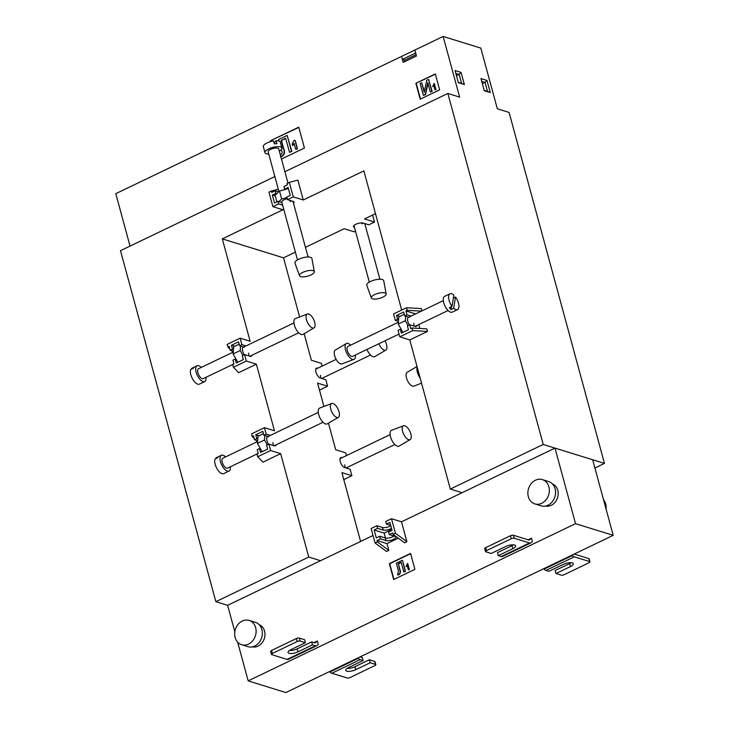 <?xml version="1.0" encoding="UTF-8"?>
<svg xmlns="http://www.w3.org/2000/svg" width="729" height="729" viewBox="0 0 729 729"><rect width="100%" height="100%" fill="white"/><g stroke="black" fill="none" stroke-linecap="round" stroke-linejoin="round"><path stroke-width="1.09" d="M416.095 54.675L404.732 60.133L402.381 59.404L401.57 56.425L414.837 50.046L415.648 53.026L402.381 59.404M344.954 467.626A5.486 2.442 64.3 0 0 344.735 464.82M360.6 541.456L341.901 472.602L351.907 475.7L350.148 469.239L344.553 467.508A5.486 2.442 -115.7 0 1 340.261 461.621A5.486 2.442 -115.7 0 1 340.835 457.593A5.486 2.442 -115.7 0 1 341.855 457.566L342.156 457.657M320.642 378.141A5.486 2.442 64.3 0 0 320.423 375.335M323.922 406.454L317.58 383.117L327.594 386.215L325.836 379.745L320.241 378.014A5.486 2.442 -115.7 0 1 315.949 372.136A5.486 2.442 -115.7 0 1 316.523 368.099A5.486 2.442 -115.7 0 1 317.543 368.072L317.844 368.163M354.458 227.366L354.312 227.33A5.486 1.877 -15.2 0 1 353.447 226.637A5.486 1.877 -15.2 0 1 355.798 224.295A5.486 1.877 -15.2 0 1 363.16 223.074L368.756 224.805L374.506 222.044L372.61 215.055M413.935 326.054A5.486 2.442 64.3 0 0 413.717 323.257M409.416 317.37A5.486 2.442 64.3 0 0 408.395 317.397A5.486 2.442 64.3 0 0 407.821 321.434A5.486 2.442 64.3 0 0 409.416 324.888M268.6 444.225A5.486 2.442 -115.7 0 1 267.014 440.763A5.486 2.442 -115.7 0 1 267.579 436.735A5.486 2.442 -115.7 0 1 268.609 436.707M262.076 451.743L260.49 448.891L259.515 448.59L257.219 449.693L258.276 453.575L257.036 454.167L257.738 456.755L262.969 462.14L280.665 453.648L270.65 450.549L268.901 444.079L274.487 445.811A5.486 2.442 64.3 0 0 275.516 445.784A5.486 2.442 64.3 0 0 276.264 444.726M244.288 354.731A5.486 2.442 -115.7 0 1 242.702 351.278A5.486 2.442 -115.7 0 1 243.267 347.241A5.486 2.442 -115.7 0 1 244.288 347.214M237.763 362.258L236.178 359.397L235.203 359.096L232.906 360.199L233.954 364.081L232.715 364.673L233.426 367.261L238.656 372.656L256.353 364.154L246.338 361.055L244.579 354.595L250.175 356.326A5.486 2.442 64.3 0 0 251.195 356.299A5.486 2.442 64.3 0 0 251.952 355.242M291.299 200.83A5.486 1.877 -15.2 0 1 290.033 201.569M297.496 259.888L281.795 202.088A5.486 1.877 -15.2 0 1 284.146 199.746A5.486 1.877 -15.2 0 1 287.244 198.68M328.469 423.175L335.686 449.729L345.692 452.827L346.439 455.598M462.095 492.713L450.322 489.068L543.214 444.453L447.852 93.458L459.635 97.103L443.15 36.45L480.83 48.114L497.315 108.767L509.088 112.412L604.45 463.407L594.91 467.991M375.49 213.67L364.5 218.946L374.506 222.044M355.488 231.184L354.157 231.822L344.152 228.724L305.442 247.313M295.391 252.134L283.545 257.829L299.61 316.969M304.157 333.682L311.365 360.244L321.38 363.343L322.127 366.104M399.784 336.825L412.705 330.62L427.495 331.422L409.798 339.924L399.784 336.825L398.034 330.355L400.33 329.253L401.305 329.554L402.891 332.415M450.322 489.068L409.798 339.924M447.852 93.458L284.911 171.716M274.86 176.546L120.495 250.676L215.857 601.671L308.759 557.056L280.665 453.648M256.353 364.154L274.45 430.775L264.436 427.677L266.194 434.138L263.898 435.249L268.017 436.525M282.624 205.131L278.66 203.901L272.901 206.662L282.916 209.77L222.309 238.875L250.138 341.29L240.123 338.192L241.882 344.653L239.577 345.756L243.705 347.031M293.258 196.894L289.313 182.378L297.86 180.109L303.264 199.992L293.258 196.894L287.508 199.655L286.798 197.067L290.251 195.418L288.092 187.462L284.638 189.112L288.42 188.683M401.679 310.062L363.871 170.887L303.264 199.992M421.918 310.909L421.28 308.558L406.49 307.747L407.192 310.335L421.49 311.11M419.886 328.46L418.82 324.56M427.495 331.422L426.793 328.834L412.003 328.032L412.705 330.62M543.214 444.453L604.45 463.407M320.532 560.701L308.759 557.056M373.029 535.487L227.63 605.316L215.857 601.671M443.15 36.45L414.837 50.046L416.459 56.015L403.192 62.384L401.57 56.425L115.793 193.668L130.035 246.092M246.01 345.929L241.882 344.653M270.322 435.413L266.194 434.138M283.545 257.829L222.309 238.875M406.49 307.747L393.569 313.953L395.328 320.414L398.462 321.389M293.468 203.209A5.486 1.877 164.8 0 0 293.969 202.079A5.486 1.877 164.8 0 0 293.094 201.386L287.508 199.655M435.331 73.93L415.867 83.279L420.186 99.19L439.651 89.84L435.331 73.93M281.467 159.059L304.43 148.033L298.762 127.156L270.45 140.752L270.669 141.572M484.266 90.706L480.967 78.577L486.972 80.436L490.271 92.565L484.266 90.706M461.065 72.417L464.364 84.546L458.359 82.687L455.06 70.558L461.065 72.417L459.142 74.394L455.825 73.365M484.165 90.332L487.482 91.362L485.049 82.413L481.732 81.384M482.361 83.698L485.049 82.413L486.972 80.436M487.482 91.362L490.271 92.565M464.364 84.546L461.566 83.343L459.142 74.394L456.454 75.679M458.259 82.313L461.566 83.343M435.395 74.176L415.867 83.279M416.223 83.388L420.478 99.044M298.826 127.402L270.45 140.752M270.805 140.861L270.969 141.49M404.148 59.951L404.622 61.701M434.375 83.662L435.997 89.621L435.313 89.949L434.375 83.662M434.047 85.302L432.707 86.66L433.7 85.193L434.958 89.84M421.644 82.751L420.15 83.471L423.394 95.399L425.217 94.524L427.768 82.641L430.329 92.064L431.832 91.344L428.588 79.415L426.775 80.281L424.214 92.2L421.644 82.751L424.36 91.535M428.588 79.415L432.188 91.453L430.329 92.064M427.987 83.416L425.563 94.633L423.394 95.399M295.199 140.378L297.468 148.734L296.038 149.418L297.113 148.625L295.199 140.378M294.425 143.476L292.63 145.572L294.069 143.367L295.682 149.308M287.162 135.421L291.837 151.441L289.486 152.288L291.482 151.331L287.162 135.421L278.624 139.521L279.043 141.025M285.732 138.464L281.476 140.506L283.699 148.68C285.112 151.714 284.684 154.22 282.405 156.197L280.765 156.753M434.019 83.553L432.707 86.66M294.844 140.269L293.696 140.825L292.192 143.968L292.63 145.572M279.325 151.167A8.775 2.998 164.8 0 0 281.339 149.582L281.676 150.721C282.369 152.197 282.196 153.436 281.166 154.439L280.273 154.666M280.41 156.644L282.05 156.088C284.328 154.111 284.757 151.605 283.344 148.57L281.121 140.396L285.659 138.218L289.486 152.288M278.66 203.901L277.959 201.322L274.505 202.981L272.345 195.026L275.79 193.367L275.088 190.779L278.606 191.873M277.959 201.322L281.923 202.544M276.911 201.824L275.134 195.254L276.765 193.668L275.79 193.367M275.316 195.946L272.345 195.026M289.313 182.378L287.007 183.48L287.39 184.874L283.936 186.533L284.638 189.112M275.088 190.779L271.644 192.438L271.261 191.044L278.287 189.175M271.261 191.044L268.965 192.146L272.901 206.662M276.765 193.668L279.489 191.016L285.613 189.412M278.925 201.623L281.649 198.971L286.944 197.586M281.649 198.971L279.489 191.016M234.72 346.293L231.448 345.282L238.529 341.883L239.577 345.756M244.579 354.595L242.283 355.697L243.34 359.579L236.26 362.978L235.203 359.096M231.448 345.282L232.505 349.155L233.471 349.455L233.681 346.785L239.148 344.161M240.123 338.192L227.211 344.389L227.913 346.977L229.854 348.981M232.505 349.155L230.2 350.257L229.152 346.384L227.913 346.977M231.476 350.658L232.97 352.189M246.338 361.055L233.426 367.261M233.335 351.232L230.2 350.257M236.178 359.397L233.125 353.902L233.471 349.455M242.921 355.397L240.206 350.503L240.552 346.056M248.589 353.1A5.486 2.442 -115.7 0 1 248.808 355.898M240.206 350.503L233.125 353.902M259.032 435.778L255.761 434.766L262.841 431.368L263.898 435.249M268.901 444.079L266.595 445.191L267.652 449.064L260.572 452.463L259.515 448.59M255.761 434.766L256.818 438.648L257.784 438.949L257.993 436.279L263.461 433.655M264.436 427.677L251.523 433.883L252.225 436.471L254.166 438.475M256.818 438.648L254.512 439.751L253.464 435.869L252.225 436.471M255.788 440.143L257.282 441.683M270.65 450.549L257.738 456.755M257.647 440.717L254.512 439.751M260.49 448.891L257.437 443.387L257.784 438.949M267.233 444.881L264.518 439.988L264.864 435.55M272.901 442.585A5.486 2.442 -115.7 0 1 273.12 445.392M264.518 439.988L257.437 443.387M417.079 325.398A5.486 2.442 -115.7 0 1 416.323 326.455A5.486 2.442 -115.7 0 1 415.302 326.483L409.707 324.751L407.411 325.854L408.459 329.736L401.387 333.135L400.33 329.253M399.847 316.45L396.576 315.438L403.656 312.03L404.704 315.912L407.01 314.81L411.138 316.085M395.328 320.414L397.633 319.311L396.576 315.438M397.633 319.311L398.599 319.612L398.253 324.059L401.305 329.554M404.276 314.317L398.809 316.942L398.599 319.612M408.832 317.188L404.704 315.912M409.707 324.751L410.764 328.633L412.003 328.032M415.63 313.926L405.953 310.928L407.192 310.335M405.953 310.928L407.01 314.81M405.679 316.213L405.333 320.66L408.04 325.553M398.253 324.059L405.333 320.66M361.866 223.803A5.486 1.877 164.8 0 0 363.133 223.065M327.594 386.215L319.484 390.106M322.701 378.779L322.765 377.959M351.907 475.7L343.796 479.591M347.022 468.264L347.086 467.453M398.316 538.184L387.008 543.615L376.993 540.517L377.376 541.911L375.071 543.014L371.134 528.498L376.884 525.737L377.586 528.315L383.181 530.047A5.486 1.877 164.8 0 0 390.544 528.835A5.486 1.877 164.8 0 0 391.491 528.325M376.884 525.737L382.479 527.468A5.486 1.877 164.8 0 0 389.842 526.256A5.486 1.877 164.8 0 0 390.78 525.737M376.993 540.517L380.447 538.859L386.042 540.59A5.486 1.877 164.8 0 0 393.405 539.378A5.486 1.877 164.8 0 0 395.756 537.027A5.486 1.877 164.8 0 0 394.89 536.344L389.295 534.612L392.749 532.954L393.122 534.348L404.595 542.813L406.891 541.711L401.488 521.818L391.482 518.72L385.732 521.481L386.434 524.069L389.878 522.411L392.047 530.366L388.593 532.024L389.295 534.612M393.979 536.061A5.486 1.877 -15.2 0 1 392.703 536.79A5.486 1.877 -15.2 0 1 385.34 538.002L379.745 536.271L380.447 538.859M606.109 509.197A13.377 11.063 -72.8 0 0 605.681 503.994A13.377 11.063 -72.8 0 0 603.512 499.638M545.538 506.044A11.628 9.614 -72.8 0 0 555.316 501.962A11.628 9.614 -72.8 0 0 557.749 490.28A11.628 9.614 -72.8 0 0 552.4 483.883M534.84 503.903L541.082 505.835A12.721 10.525 -72.8 0 0 552.19 501.853A12.721 10.525 -72.8 0 0 555.106 488.758A12.721 10.525 -72.8 0 0 548.6 481.541L542.358 479.6A12.721 10.525 -72.8 0 0 531.25 483.591A12.721 10.525 -72.8 0 0 528.334 496.686A12.721 10.525 -72.8 0 0 534.84 503.903A12.721 10.525 -72.8 0 0 545.948 499.921A12.721 10.525 -72.8 0 0 548.864 486.826A12.721 10.525 -72.8 0 0 542.358 479.6M252.325 646.86A11.628 9.614 -72.8 0 0 262.112 642.768A11.628 9.614 -72.8 0 0 264.545 631.095A11.628 9.614 -72.8 0 0 259.187 624.698M249.154 620.415L255.396 622.347A12.721 10.525 107.2 0 1 261.893 629.574A12.721 10.525 107.2 0 1 258.986 642.668A12.721 10.525 107.2 0 1 247.869 646.65L241.627 644.718A12.721 10.525 107.2 0 1 235.13 637.501A12.721 10.525 107.2 0 1 238.046 624.407A12.721 10.525 107.2 0 1 249.154 620.415A12.721 10.525 107.2 0 1 255.651 627.642A12.721 10.525 107.2 0 1 252.744 640.736A12.721 10.525 107.2 0 1 241.627 644.718M248.17 680.886L575.527 523.668L554.997 448.098L592.677 459.762L613.207 535.332L285.85 692.55L248.17 680.886L237.645 642.176M528.097 539.797L531.459 538.175L532.389 541.601L531.04 542.75A6.579 2.934 64.3 0 1 530.748 542.932A6.579 2.934 64.3 0 1 529.527 542.968L514.218 538.23A2.196 0.747 164.8 0 0 511.266 538.713L510.455 535.733A2.196 0.747 -15.2 0 1 513.407 535.25L514.218 538.23M410.573 553.429L389.341 563.626L393.669 579.537L414.901 569.34L410.573 553.429M318.272 644.427L317.352 641.01L315.365 642.705A3.29 1.467 -115.7 0 1 315.22 642.796A3.29 1.467 -115.7 0 1 314.6 642.814L311.657 641.903L312.468 644.883L315.411 645.803A6.579 2.934 64.3 0 0 316.641 645.766A6.579 2.934 64.3 0 0 316.933 645.575L318.272 644.427M313.98 642.623L317.352 641.01M377.376 541.911L388.839 550.377L387.008 543.615M388.839 550.377L386.543 551.479L375.071 543.014M227.63 605.316L234.82 631.761M554.997 448.098L401.488 521.818M575.527 523.668L613.207 535.332M410.646 553.676L389.696 563.736L393.952 579.4M407.739 563.608L409.361 569.577L408.687 569.905L407.739 563.608M407.42 565.257L406.08 566.615L407.064 565.148L408.331 569.796M405.169 571.317L402.545 560.483L405.515 571.427L403.793 571.973L405.515 571.427M401.232 562.542L398.399 563.909L399.92 569.531C400.895 571.609 400.604 573.331 399.036 574.698L397.551 574.971L399.036 574.698M402.189 560.373L396.33 563.189L398.426 570.898L397.551 574.971M398.681 574.589C400.248 573.222 400.54 571.5 399.574 569.422L398.399 563.909M398.043 563.799L401.16 562.296L403.793 571.973M407.393 563.499L406.08 566.615M485.56 551.552L484.749 548.572A2.196 0.747 -15.2 0 1 485.687 547.634L486.498 550.614A2.196 0.747 164.8 0 0 485.56 551.552A2.196 0.747 164.8 0 0 485.906 551.826L491.2 553.466L505.716 546.504A6.579 2.251 -15.2 0 1 515.594 545.866A6.579 2.251 -15.2 0 1 512.779 548.691L498.271 555.653L501.215 556.564A6.579 2.934 64.3 0 0 502.436 556.537L530.748 542.932M498.271 555.653L497.46 552.673L511.968 545.702A6.579 2.251 -15.2 0 0 513.453 544.845M531.459 538.175L529.473 539.879A3.29 1.467 -115.7 0 1 529.327 539.97A3.29 1.467 -115.7 0 1 528.716 539.989L513.407 535.25M486.498 550.614L511.266 538.713M485.687 547.634L510.455 535.733M360.162 659.654L331.85 673.25L347.159 677.988A2.196 0.747 164.8 0 0 350.102 677.505L374.879 665.604A2.196 0.747 164.8 0 0 375.818 664.666A2.196 0.747 164.8 0 0 375.471 664.392L370.168 662.752L355.661 669.714A6.579 2.251 -15.2 0 1 345.783 670.352A6.579 2.251 -15.2 0 1 348.599 667.527L363.106 660.565L360.162 659.654A6.579 2.934 -115.7 0 1 358.231 658.36L357.848 657.977M363.106 660.565L362.295 657.576L360.09 656.893M331.85 673.25A6.579 2.934 -115.7 0 1 329.918 671.956L329.535 671.573M370.168 662.752L369.357 659.763L374.66 661.403A2.196 0.747 -15.2 0 1 375.007 661.686L375.818 664.666M369.357 659.763L354.85 666.734A6.579 2.251 -15.2 0 1 347.104 668.384M296.348 638.558L297.159 641.547A2.196 0.747 -15.2 0 1 300.102 641.055L305.405 642.696L304.594 639.716L299.291 638.075A2.196 0.747 164.8 0 0 296.348 638.558L271.571 650.459A2.196 0.747 164.8 0 0 270.632 651.398L271.443 654.378A2.196 0.747 -15.2 0 0 271.789 654.66L287.098 659.399A6.579 2.934 64.3 0 0 288.329 659.362L316.641 645.766M297.159 641.547L272.382 653.439L271.571 650.459M271.443 654.378A2.196 0.747 -15.2 0 1 272.382 653.439M305.405 642.696L290.898 649.667A6.579 2.251 164.8 0 0 288.073 652.491A6.579 2.251 164.8 0 0 297.961 651.854L312.468 644.883M289.404 650.523A6.579 2.251 164.8 0 0 297.15 648.874L311.657 641.903M574.197 554.067L588.768 558.578L589.579 561.567A2.196 0.747 -15.2 0 1 589.925 561.84A2.196 0.747 -15.2 0 1 588.986 562.779L564.219 574.671A2.196 0.747 -15.2 0 1 561.266 575.163L555.972 573.523L570.479 566.551A6.579 2.251 164.8 0 0 573.295 563.736A6.579 2.251 164.8 0 0 563.417 564.364L548.901 571.336L545.957 570.424A6.579 2.934 -115.7 0 1 544.025 569.13L543.643 568.738M589.579 561.567L574.27 556.819A6.579 2.934 -115.7 0 1 572.338 555.534L571.955 555.143M555.972 573.523L555.161 570.534L569.668 563.572A6.579 2.251 164.8 0 0 571.162 562.715M589.925 561.84L589.114 558.851A2.196 0.747 164.8 0 0 588.768 558.578M391.482 518.72L395.428 533.236L393.122 534.348M379.745 536.271L376.292 537.929L374.132 529.974L377.586 528.315M395.428 533.236L406.891 541.711M390.689 525.39L386.434 524.069M391.783 529.409L384.147 533.072L374.132 529.974M385.495 538.048L384.147 533.072M417.015 366.477L407.147 372.309A7.673 3.426 64.3 0 0 406.463 377.895A7.673 3.426 64.3 0 0 413.78 386.142L421.553 383.199M417.179 367.106A8.775 3.909 64.3 0 0 417.371 372.182A8.775 3.909 64.3 0 0 420.159 378.069M385.003 340.798A7.673 3.426 -115.7 0 1 386.534 344.507A7.673 3.426 -115.7 0 1 385.851 350.093A7.673 3.426 -115.7 0 1 378.898 343.733M385.851 350.093L374.843 356.599A8.775 3.909 -115.7 0 1 366.951 349.473M402.608 431.45A7.673 3.426 -115.7 0 1 403.529 425.754A7.673 3.426 -115.7 0 1 410.855 434.001A7.673 3.426 -115.7 0 1 410.172 439.578A7.673 3.426 -115.7 0 1 402.608 431.45M410.172 439.578L399.155 446.084A8.775 3.909 -115.7 0 1 390.516 436.789A8.775 3.909 -115.7 0 1 391.564 430.283L403.529 425.754M302.799 272.364A7.673 2.624 164.8 0 0 299.528 275.717A7.673 2.624 164.8 0 0 311.037 274.915A7.673 2.624 164.8 0 0 314.345 271.698A7.673 2.624 164.8 0 0 302.799 272.364M314.345 271.698L311.894 258.494A8.775 2.998 164.8 0 0 298.699 259.251A8.775 2.998 164.8 0 0 294.963 263.087L299.528 275.717M281.339 149.582A8.775 2.998 164.8 0 0 281.886 148.042A8.775 2.998 164.8 0 0 274.605 146.994A8.775 2.998 164.8 0 0 265.502 151.094A8.775 2.998 164.8 0 0 264.955 152.643A8.775 2.998 164.8 0 0 268.746 154.038M274.14 143.021L276.136 140.679L276.947 143.659A8.775 2.998 164.8 0 0 274.377 143.905L273.566 140.925A8.775 2.998 164.8 0 0 263.88 145.126A8.775 2.998 164.8 0 0 263.333 146.675L264.955 152.643M278.934 191.554L268.126 151.778A5.486 1.877 -15.2 0 1 268.472 150.812A5.486 1.877 -15.2 0 1 274.159 148.251A5.486 1.877 -15.2 0 1 278.706 148.907L287.982 183.015M281.886 148.042L280.264 142.073A8.775 2.998 164.8 0 0 276.136 140.679M306.462 319.721A7.673 3.426 64.3 0 0 314.026 327.859A7.673 3.426 64.3 0 0 314.709 322.273A7.673 3.426 64.3 0 0 307.383 314.026A7.673 3.426 64.3 0 0 306.462 319.721M307.383 314.026L295.418 318.555A8.775 3.909 64.3 0 0 294.37 325.061A8.775 3.909 64.3 0 0 303.009 334.356L314.026 327.859M201.25 367.425A8.775 3.909 64.3 0 0 197.076 365.776A8.775 3.909 64.3 0 0 198.252 377.057A8.775 3.909 64.3 0 0 204.676 381.595A8.775 3.909 64.3 0 0 205.997 377.303M191.9 368.965L191.581 368.437L194.233 367.161A8.775 3.909 64.3 0 0 193.385 368.254L190.725 369.53A8.775 3.909 64.3 0 0 192.948 379.599A8.775 3.909 64.3 0 0 199.363 384.147A8.775 3.909 64.3 0 0 199.555 384.037M233.909 363.899L203.245 378.624A5.486 2.442 -115.7 0 1 199.236 375.79A5.486 2.442 -115.7 0 1 198.498 368.746L233.271 352.043M330.775 409.215A7.673 3.426 64.3 0 0 338.338 417.343A7.673 3.426 64.3 0 0 339.021 411.767A7.673 3.426 64.3 0 0 331.695 403.52A7.673 3.426 64.3 0 0 330.775 409.215M331.695 403.52L319.739 408.04A8.775 3.909 64.3 0 0 318.682 414.555A8.775 3.909 64.3 0 0 327.321 423.85L338.338 417.343M225.571 456.91A8.775 3.909 64.3 0 0 221.388 455.27A8.775 3.909 64.3 0 0 222.573 466.542A8.775 3.909 64.3 0 0 228.988 471.08A8.775 3.909 64.3 0 0 230.309 466.797M216.212 458.45L215.893 457.921L218.545 456.646A8.775 3.909 64.3 0 0 217.698 457.739L215.037 459.015A8.775 3.909 64.3 0 0 217.26 469.093A8.775 3.909 64.3 0 0 223.675 473.631A8.775 3.909 64.3 0 0 223.867 473.531M258.221 453.392L227.557 468.118A5.486 2.442 -115.7 0 1 223.548 465.284A5.486 2.442 -115.7 0 1 222.81 458.231L257.583 441.537M355.378 355.023A8.775 3.909 -115.7 0 1 353.911 359.37L341.956 363.899A7.673 3.426 -115.7 0 1 334.629 355.652A7.673 3.426 -115.7 0 1 335.313 350.075L346.321 343.569A8.775 3.909 -115.7 0 1 350.631 345.145M353.911 359.37A8.775 3.909 -115.7 0 1 345.537 349.947A8.775 3.909 -115.7 0 1 346.321 343.569M455.516 297.022A8.775 3.909 -115.7 0 1 458.869 307.447A8.775 3.909 -115.7 0 1 457.566 309.597A8.775 3.909 -115.7 0 1 453.675 308.23L455.516 297.022L453.383 298.043M457.566 309.597L452.253 312.149A8.775 3.909 -115.7 0 1 446.139 308.085A8.775 3.909 -115.7 0 1 443.36 298.48A8.775 3.909 -115.7 0 1 444.663 296.329L449.966 293.787A8.775 3.909 -115.7 0 1 453.857 295.154L452.016 306.362L449.365 307.638A8.775 3.909 -115.7 0 0 451.023 309.506L453.675 308.23M452.016 306.362A8.775 3.909 -115.7 0 1 448.672 295.938A8.775 3.909 -115.7 0 1 449.966 293.787M398.399 322.2L347.879 346.466A5.486 2.442 64.3 0 0 347.068 347.806A5.486 2.442 64.3 0 0 348.799 353.802A5.486 2.442 64.3 0 0 352.626 356.344L399.036 334.055M451.497 306.608L451.023 309.506M374.633 294.598A7.673 2.624 -15.2 0 1 386.17 293.933A7.673 2.624 -15.2 0 1 382.871 297.15A7.673 2.624 -15.2 0 1 371.362 297.961A7.673 2.624 -15.2 0 1 374.633 294.598M371.362 297.961L366.796 285.331A8.775 2.998 -15.2 0 1 370.523 281.485A8.775 2.998 -15.2 0 1 383.718 280.729L386.17 293.933M341.855 457.566L340.17 458.368M317.543 368.072L315.857 368.883M354.312 227.33L353.847 225.607M501.215 556.564L529.527 542.968M512.779 548.691L511.968 545.702M358.231 658.36L329.918 671.956M375.471 664.392L374.66 661.403M355.661 669.714L354.85 666.734M315.411 645.803L287.098 659.399M300.102 641.055L299.291 638.075M297.961 651.854L297.15 648.874M544.025 569.13L572.338 555.534M545.957 570.424L574.27 556.819M570.479 566.551L569.668 563.572M385.34 538.002L386.042 540.59M382.479 527.468L383.181 530.047M336.16 359.37L315.766 369.166M370.532 355.023L321.708 378.469M390.097 434.63L340.079 458.65M394.845 444.508L346.029 467.963M308.085 257.009L292.958 201.341M199.363 384.147L204.676 381.595M298.699 332.788L249.874 356.235M293.951 322.901L243.267 347.241M191.763 368.327L197.076 365.776M223.675 473.631L228.988 471.08M323.02 422.273L274.195 445.72M318.272 412.386L267.579 436.735M216.085 457.821L221.388 455.27M408.395 317.397L443.332 300.621M415.001 326.392L448.08 310.508M379.918 279.253L364.792 223.584M369.33 282.123L353.948 225.507"/></g></svg>
